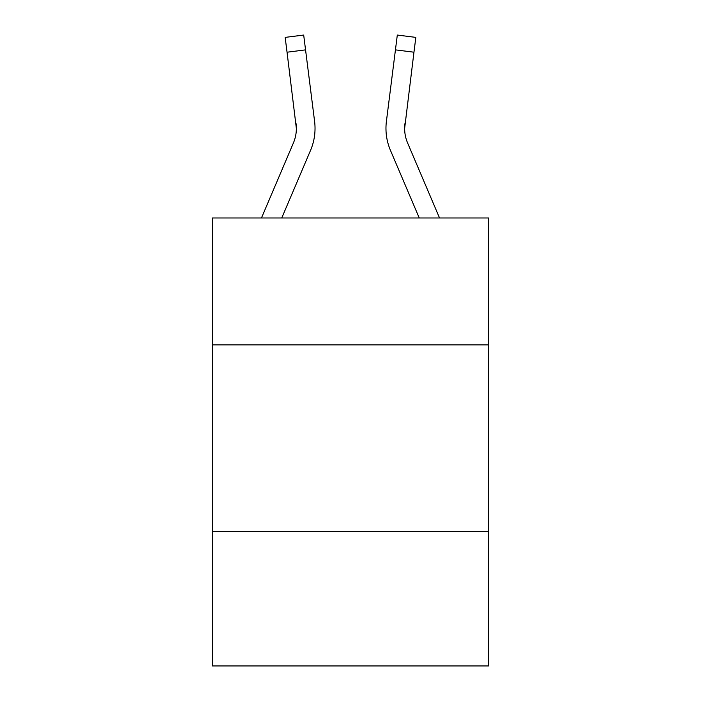 <?xml version="1.0" encoding="UTF-8"?>
<svg xmlns="http://www.w3.org/2000/svg" width="701" height="701" viewBox="0 0 701 701"><rect width="100%" height="100%" fill="white"/><g stroke="black" fill="none" stroke-linecap="round" stroke-linejoin="round"><path stroke-width="1.05" d="M488.623 344.901L488.623 217.976L212.377 217.976L212.377 344.901L488.623 344.901L488.623 665.95L212.377 665.95L212.377 344.901M488.623 531.56L212.377 531.56M310.561 150.312L281.749 217.976L310.561 150.312A56.001 56.001 0 0 0 314.591 121.361L305.557 49.867L287.042 52.207L285.167 37.39L303.691 35.05L305.557 49.867M314.968 131.096L315.038 128.818M314.311 119.117L314.591 121.361L314.311 119.117M390.439 150.312L419.251 217.976L390.439 150.312A56.001 56.001 0 0 1 386.409 121.361L397.309 35.05L415.833 37.39L397.309 35.05L415.833 37.39L397.309 35.05L415.833 37.39L397.309 35.05L415.833 37.39L397.309 35.05L415.833 37.39L397.309 35.05L415.833 37.39L397.309 35.05L415.833 37.39L397.309 35.05L415.833 37.39L397.309 35.05L415.833 37.39L397.309 35.05L415.833 37.39L413.958 52.207L395.443 49.867M385.962 128.353L386.032 131.113M439.536 217.976L407.614 143.004A37.328 37.328 0 0 1 404.635 128.441L413.958 52.207M404.635 128.441A37.328 37.328 0 0 0 407.614 143.004A37.328 37.328 0 0 1 404.635 128.441A37.328 37.328 0 0 0 407.614 143.004A37.328 37.328 0 0 1 404.635 128.441A37.328 37.328 0 0 0 407.614 143.004A37.328 37.328 0 0 1 404.635 128.441A37.328 37.328 0 0 0 407.614 143.004A37.328 37.328 0 0 1 404.635 128.441A37.328 37.328 0 0 0 407.614 143.004A37.328 37.328 0 0 1 404.635 128.441A37.328 37.328 0 0 0 407.614 143.004A37.328 37.328 0 0 1 404.635 128.441A37.328 37.328 0 0 0 407.614 143.004A37.328 37.328 0 0 1 404.635 128.441L404.924 123.7A37.328 37.328 0 0 0 407.614 143.004A37.328 37.328 0 0 1 404.635 128.441L404.924 123.7M261.464 217.976L293.386 143.004A37.328 37.328 0 0 0 296.365 128.449L287.042 52.207M293.386 143.004A37.328 37.328 0 0 0 296.365 128.449A37.328 37.328 0 0 1 293.386 143.004A37.328 37.328 0 0 0 296.365 128.449L296.076 123.7A37.328 37.328 0 0 1 293.386 143.004M315.038 128.353L314.968 131.113L315.038 128.353M285.167 37.39L303.691 35.05M415.833 37.39L397.309 35.05"/></g></svg>
